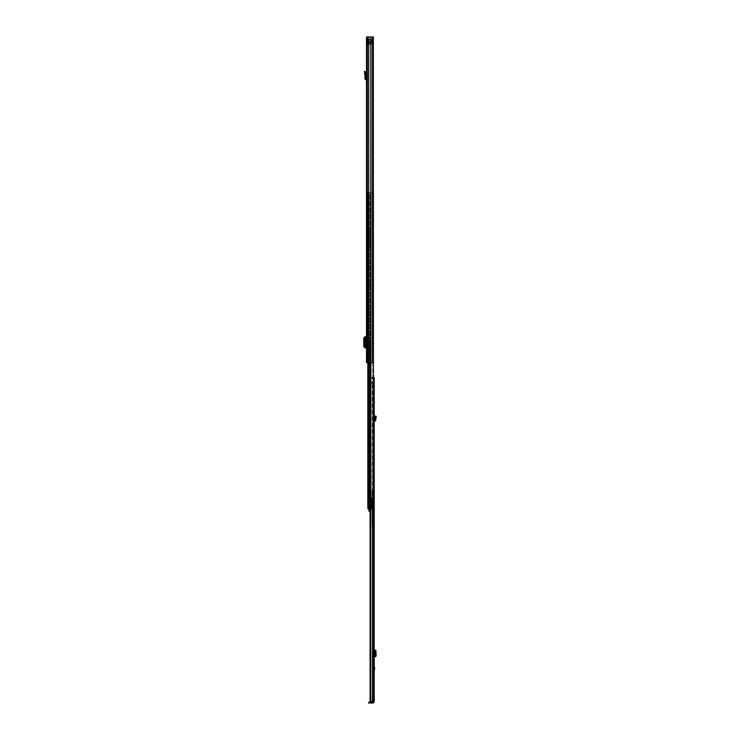 <?xml version="1.0" encoding="UTF-8"?>
<svg xmlns="http://www.w3.org/2000/svg" width="740" height="740" viewBox="0 0 740 740"><rect width="100%" height="100%" fill="white"/><g stroke="black" fill="none" stroke-linecap="round" stroke-linejoin="round"><path stroke-width="0.56" stroke-dasharray="3.7 2.78" d="M369.491 42.115L371.887 42.115L369.491 42.115M369.491 41.403L371.887 41.403L369.491 41.403M371.887 42.115L371.887 41.403L371.887 42.115M367.207 48.84L367.207 50.172L367.207 48.84M366.494 48.84L366.494 50.172L366.494 48.84M366.494 334.656L367.207 334.656L367.207 331.936L367.207 334.656L366.494 334.656L366.494 331.936L366.494 334.656M367.207 358.456L367.207 357.124L367.207 358.456M366.494 358.456L366.494 357.124L366.494 358.456M366.494 352.656L367.207 352.656L367.207 349.928L367.207 352.656L366.494 352.656L366.494 349.928L366.494 352.656M367.207 347.587L367.207 336.756L366.494 336.756L367.207 336.756L367.207 347.587L365.588 347.828L363.784 346.45M366.494 347.587L366.494 346.413L367.207 346.413M367.207 338.18L366.494 338.18L366.494 346.413M366.494 338.18L366.494 336.996L367.207 336.996M366.494 347.828L367.207 347.828L366.494 347.828L366.494 336.996M366.494 359.64L366.494 357.272L366.494 359.64L366.494 357.272L366.494 359.64L367.207 359.64L367.207 357.272L367.207 359.64L367.207 357.272L367.207 359.64L366.494 359.64L368.862 359.64L366.494 359.64M366.494 42.411L366.494 362.6L370.675 362.6L366.494 362.6L367.207 362.6L367.207 37L367.207 362.6L373.33 362.6L372.618 362.6L373.33 362.6L372.618 362.6L372.618 37L366.494 37L366.494 42.92L366.494 42.411L367.207 42.92L366.596 41.967L367.503 42.115L366.494 42.411M366.494 78.903A1.008 1.008 0 0 1 367.207 79.865L367.207 70.8L367.207 76.572L366.494 76.572L366.494 71.928L367.207 79.865A1.008 1.008 0 0 0 366.494 78.903L366.494 79.865L366.494 78.903A1.008 1.008 0 0 0 366.198 78.856L365.653 78.533L365.93 74.315L365.079 71.336L364.394 71.53L365.255 74.62L364.95 78.477A1.008 1.008 0 0 0 365.949 79.569L366.494 79.865M366.494 71.928L366.494 70.8L366.494 71.928L367.207 71.928L366.494 71.928M366.494 340.4L366.494 344.193L366.494 340.4L365.967 340.4M366.818 344.193L366.818 340.4M367.207 37L366.494 37L367.207 37M370.028 359.64L368.862 359.64L370.694 359.64L370.5 357.272L368.871 357.272L370.25 357.272L370.102 359.64L370.028 357.272L370.694 357.272L370.055 357.272L370.5 359.64L370.694 357.272L370.694 359.64L370.028 359.64L370.028 357.272L370.055 359.64M368.871 357.272L367.327 357.272L368.946 357.272L368.946 359.64L368.871 357.272M373.33 37L373.33 362.6L372.618 362.6L372.618 37L372.618 362.6L372.618 37L373.33 37L370.675 37L373.33 37L373.33 362.6L373.33 37M370.851 37L370.675 362.6L370.851 37L368.77 37L370.601 37L370.601 362.6L370.851 37L370.851 362.6M368.77 37L369.019 362.6L369.019 37L367.382 37L368.955 37L368.77 362.6M366.494 349.928L367.207 349.928L366.494 349.928M366.494 331.936L367.207 331.936L366.494 331.936M367.207 357.272L366.494 357.272L367.207 357.272M367.503 41.403L367.503 42.115L367.503 41.403L366.744 41.745L369.038 41.403L367.503 41.403M366.744 41.745L367.281 42.217L366.744 41.745M369.038 42.115L367.503 42.115L369.038 42.115L369.038 41.403L369.038 42.115M366.494 336.756L364.885 336.756M365.588 336.756L365.588 347.828L365.588 336.756M364.922 347.828L365.634 347.828M365.255 336.876L365.255 347.707M363.784 338.143L364.385 338.161L364.385 346.431M364.385 338.161L365.634 336.756M365.958 347.717L365.967 336.876M365.098 76.572L365.81 76.572M366.494 70.8L367.207 70.8L366.494 70.8M365.967 344.193L366.494 344.193M367.207 44.123L367.207 43.632L367.207 44.123L371.998 44.123L367.207 43.827L367.503 39.507L367.207 43.827L367.207 39.803L372.294 40.228L367.503 40.053L371.998 40.053L371.998 39.507L372.294 43.827L371.998 39.507L367.503 39.507L371.998 39.507L371.998 39.997L367.207 39.738L367.207 41.403L367.207 39.507L371.998 39.997L367.207 40.349L367.503 39.507L367.503 44.123L372.294 43.827M371.998 43.577L367.503 43.577L367.503 44.123L367.207 41.403L367.503 43.642L372.294 43.281L371.998 44.123L371.998 39.507L371.998 44.123L371.998 43.642L371.998 44.123L371.998 43.642L367.207 43.281L367.207 43.919L367.207 43.29L371.998 43.577M372.294 39.923L371.027 40.987L372.294 41.403L372.294 42.115L371.027 42.115L371.027 42.643L371.027 42.115L372.294 42.115L372.294 39.923L372.294 41.403L367.207 41.403L368.27 41.403L367.207 39.738M372.294 42.115L372.294 43.715L372.294 42.115L367.207 42.115L372.294 42.115M367.207 43.919L368.27 42.115L371.027 42.115L368.27 42.115L368.27 42.643L371.027 42.643L372.294 43.715M371.027 41.403L368.27 41.403L371.027 41.403M372.294 41.403L367.207 41.403L372.294 41.403M369.963 504.384L368.64 504.144L368.64 501.84L369.963 501.6L369.251 501.6L369.963 501.6L369.251 501.6L369.963 501.6L369.963 192.696L369.251 192.696L369.251 501.6L369.168 192.696L369.963 192.696L369.963 501.6L369.963 499.824L368.539 499.824L372.738 499.824L368.539 499.824L369.963 499.824L369.963 496.688A2.368 2.368 0 0 1 370.555 498.251L370.555 499.824L369.963 499.824L369.963 496.688A2.368 2.368 0 0 1 370.555 498.251L369.963 501.6L368.64 501.84L368.64 504.144L369.963 504.384L369.963 507.64L369.963 504.384L369.963 507.64L369.963 504.384L367.882 504.384L367.826 501.84L369.251 501.6L367.882 501.6L367.826 504.144L369.251 504.384L369.168 507.64L369.963 507.64L368.539 507.64L369.547 507.64L368.539 507.64L368.539 499.824L368.539 507.64L372.738 507.64L372.738 499.824L372.738 507.64L370.749 507.64L370.749 499.824L370.749 507.64L368.539 507.64L368.539 499.824L368.539 507.64L369.963 507.64L369.251 507.64L369.251 504.384L368.243 504.384L368.548 501.6L369.547 501.6L368.548 501.6L368.548 504.384L369.547 504.384L368.622 504.384L368.243 507.64L369.168 507.64L367.826 507.64L368.622 507.64L368.622 504.384L367.826 504.384L368.243 507.64L368.622 501.6L367.651 501.6L367.651 504.384L367.651 501.6L367.651 504.384L368.983 504.384L367.826 504.384M373.395 192.696L367.826 192.696L369.547 192.696L368.539 192.696L368.539 507.64L372.091 507.64L372.091 508.824L373.275 508.824L373.275 507.64L373.275 508.824L373.275 507.64L372.091 507.64M369.963 227.624L369.963 228.216L369.251 227.624L369.251 247.16L369.251 227.624L369.963 227.624M369.963 246.568L369.963 228.216L369.963 247.16L369.251 246.568L369.963 246.568M369.963 285.048L369.963 284.456L369.251 285.048L369.251 265.512L369.251 285.048L369.963 285.048M369.963 266.104L369.963 284.456L369.963 265.512L369.251 266.104L369.963 266.104M369.963 360.824L369.963 360.232L369.251 360.824L369.251 341.288L369.251 360.824L369.963 360.824M369.963 341.88L369.963 360.232L369.963 341.288L369.251 341.88L369.963 341.88M369.963 473.896L369.963 474.488L369.251 473.896L369.251 493.432L369.251 473.896L369.963 473.896M369.963 492.84L369.963 474.488L369.963 493.432L369.251 492.84L369.963 492.84M369.963 436.6L369.963 454.952L369.963 436.6L369.251 436.008L369.251 454.952L369.251 436.6L369.963 436.6M369.963 455.544L369.251 454.952L369.963 455.544M369.963 500.952L369.251 500.712L369.251 501.368L369.963 500.952M373.33 192.696L367.826 192.696L368.539 192.696L367.826 192.696L367.826 507.64L367.826 192.696L369.112 192.696L368.539 192.696L368.539 507.64L367.947 507.64L368.659 507.64L367.947 507.64L367.947 508.824L367.947 507.64L367.947 508.824L372.091 508.824M368.835 504.384L368.835 501.6L368.243 501.6L368.243 192.696L369.168 192.696L368.243 192.696L368.243 504.384L368.835 504.384L368.835 501.6L367.651 501.6L368.983 501.6L367.826 501.6M369.168 507.64L369.168 504.384L369.168 507.64M367.826 507.64L369.112 507.64L367.826 507.64L368.539 507.64L367.826 507.64L367.826 192.696L367.826 362.6M369.112 507.64L370.638 507.64L368.724 507.64L370.379 507.64L369.112 507.64L369.112 192.696L369.112 362.6M370.379 507.64L371.147 507.64L370.379 507.64L370.888 507.64L370.379 507.64L370.379 192.696L370.379 362.6M370.888 507.64L373.395 507.64L370.888 507.64L370.888 192.696L370.888 362.6M373.395 507.64L372.766 507.64L372.766 192.696L372.766 507.64L373.395 507.64L373.395 377.4L373.367 701.936L374.19 702.057L373.247 703L368.631 703L368.631 702.168L373.247 702.168L373.247 703M369.168 192.696L369.547 501.6L369.168 192.696M368.539 192.696L368.539 507.64L368.539 192.696M369.251 436.008L369.963 436.008L369.251 436.008M369.251 493.432L369.963 493.432L369.251 493.432M369.251 341.288L369.963 341.288L369.251 341.288M369.251 265.512L369.963 265.512L369.251 265.512M369.251 247.16L369.963 247.16L369.251 247.16M369.251 500.712L369.963 500.712L369.251 500.712M367.882 501.6L368.548 501.6L367.882 501.6M367.882 504.384L368.548 504.384L367.882 504.384M369.547 504.384L369.547 507.64L369.547 504.384M372.738 508.824L372.738 507.64L372.738 508.824L370.934 508.824L370.934 499.824L369.371 499.824L370.934 499.824L370.934 508.824L372.738 508.824M370.786 504.079L370.786 508.824L369.371 508.824L369.371 499.824L369.371 508.824L370.934 508.824L369.371 508.824L369.371 499.824L369.371 508.824L370.786 508.824L370.786 504.097L372.627 504.097L372.738 505.642L372.738 500.36L372.738 505.642L370.944 508.769L372.738 505.642L372.627 500.36L370.786 500.24L372.627 500.36L372.627 504.079L370.786 504.079M372.627 505.633L370.786 508.824M368.659 508.824L368.659 507.64L368.659 508.824M372.627 505.614L370.786 508.796L370.786 500.36M368.89 508.824L370.555 508.824L370.555 511.081L370.555 508.824L368.89 508.824L370.49 508.824L368.89 508.824L368.89 511.081M370.786 500.24L372.627 500.24L370.786 500.24M374.19 668.849L374.19 666.268L374.19 668.849M373.46 668.488L373.478 667.258L373.367 668.488M373.367 492.368L373.367 494.736L373.367 492.368L374.19 492.368L374.19 494.736L374.19 492.368M373.367 494.736L374.19 494.736M373.367 697.524L373.367 700.188L373.367 697.524L374.19 697.524L374.19 700.188L374.19 697.524M373.367 700.188L374.19 700.188M374.19 420.357A1.129 1.129 0 0 0 373.367 421.449L373.367 415.464L373.367 419.164L374.19 419.164L374.19 416.602L373.367 421.449A1.129 1.129 0 0 1 374.19 420.357L374.19 421.449L374.19 420.357A1.129 1.129 0 0 1 374.486 420.32L374.829 419.164L375.661 419.164L375.726 419.922A1.129 1.129 0 0 1 374.607 421.153L374.19 421.449M374.19 416.602L374.19 415.464L374.19 416.602L373.367 416.602L374.19 416.602M373.367 656.547L374.19 656.547L373.367 656.648L374.19 656.648L374.19 650.136L373.367 650.238L373.367 656.648L373.367 650.238M374.19 656.547L374.19 655.363L373.367 655.363M373.367 651.422L374.19 651.422L374.19 655.363M374.19 651.422L374.19 650.238M374.19 702.057L373.367 702.057L373.182 377.4L374.19 377.4L370.046 377.4L374.19 377.4L373.367 377.4L373.367 377.992L373.367 377.4L374.19 377.4L374.19 701.936L372.054 701.936L370.093 700.752L371.091 701.936L373.034 701.936L372.516 701.936L372.516 383.32L373.034 383.32L373.034 701.936M374.19 377.992L374.19 383.32L374.19 377.992L373.367 377.992L373.367 382.728L373.367 377.992L374.19 377.992M373.367 382.728L373.367 383.32L373.367 382.728L374.19 382.728L373.367 382.728M370.093 508.824L370.093 383.32L372.969 383.32L370.093 383.32L370.093 700.752M372.969 383.32L372.969 701.936L373.034 382.728L370.046 382.728L370.046 377.4L370.046 382.728L370.342 377.4L370.749 383.32L370.749 700.752M370.749 508.824L370.749 383.32L372.516 383.32L372.285 382.728L372.516 508.824M372.942 377.4L372.942 382.728L370.046 382.728L370.093 383.32L370.046 382.728L372.285 382.728L370.342 382.728L372.266 383.32M371.091 701.936L372.054 701.936M373.367 701.936L374.19 701.936M373.034 508.824L373.034 377.4L373.034 383.32L373.034 382.728L372.285 382.728L372.285 377.4M373.367 383.32L374.19 383.32L373.367 383.32M374.903 650.136L374.829 656.648L374.903 650.136M375.726 650.136L374.19 650.136M375.726 656.648L374.19 656.648M375.661 419.164L376.216 416.324M374.19 415.464L373.367 415.464L374.19 415.464M375.457 416L374.829 419.164M372.951 495.624L372.951 491.48L372.951 495.624L372.118 495.624L372.118 491.48L372.118 495.624M372.951 491.48L372.118 491.48M373.367 500.999L373.367 526.491L373.367 500.999L372.118 500.999L372.118 500.194L373.367 500.194M372.118 500.194L372.118 513.199L372.118 490.509L373.367 490.509M373.367 494.265L373.367 492.84M372.118 490.509L372.118 520.969L373.367 520.969M373.367 524.142L372.118 524.142L372.118 526.491L372.118 500.999M372.118 524.142L372.118 522.912L373.367 522.912M373.367 521.607L372.118 521.607L372.118 522.912M372.118 521.607L372.118 520.969M371.591 498.076L371.591 507.973L371.591 498.076L372.118 498.076M372.118 512.478L373.367 512.478M372.118 507.668L373.367 507.668M371.591 507.751L372.118 507.751M373.598 493.256L374.19 492.664L374.19 494.44L373.598 494.736L373.598 492.368L373.598 494.736M373.598 493.848L374.19 494.44L374.19 492.664L373.598 492.368M372.951 491.628L372.951 495.476L372.951 491.628L372.118 491.628L372.118 495.476L372.118 491.628M372.951 495.476L372.118 495.476M373.598 492.84L373.598 494.265M367.207 42.032L366.494 42.032L367.207 42.032M367.327 359.64L367.327 357.272L367.327 359.64M372.442 37L372.442 362.6M367.382 37L367.382 362.6M370.351 42.115L370.351 41.403L370.351 42.115M366.198 340.4L366.198 344.193M366.198 336.756L366.198 347.828M365.884 336.756L365.884 347.828M364.968 336.978L364.367 336.959M364.367 347.634L364.968 347.615M364.709 72.612L365.384 72.418M371.998 39.997L371.998 39.507L371.998 39.997M371.147 192.696L371.147 507.64L371.147 192.696M370.638 192.696L370.638 507.64L370.638 192.696M368.724 192.696L368.724 507.64L368.724 192.696M369.251 454.952L369.963 454.952L369.251 454.952M369.251 474.488L369.963 474.488L369.251 474.488M369.251 360.232L369.963 360.232L369.251 360.232M369.251 284.456L369.963 284.456L369.251 284.456M369.251 228.216L369.963 228.216L369.251 228.216M369.251 501.368L369.963 501.368L369.251 501.368M368.196 507.64L368.196 508.824L368.196 507.64M368.539 508.824L368.539 507.64M372.979 508.824L372.979 507.64L372.979 508.824M373.182 508.824L373.182 701.936M373.034 382.728L373.034 383.32M369.121 703L369.121 702.168M374.486 650.136L374.486 656.648M374.607 650.136L374.607 656.648M375.726 650.201L375.726 656.584L375.726 650.201M375.559 650.183L375.559 656.593L375.55 650.183M375.578 650.192L375.578 656.593M375.014 417.046L375.772 417.369M372.118 493.154L373.367 493.154M371.591 507.807L373.367 507.807M371.591 507.964L373.367 507.964L371.591 507.973M372.118 493.034L373.367 493.034M372.118 512.265L373.367 512.265M372.118 500.924L373.367 500.924M372.118 525.15L373.367 525.15M373.894 494.144L373.894 492.96L373.894 494.144M373.894 494.736L373.894 492.368L373.894 494.736M366.494 47.508L367.207 47.508M366.494 357.124L367.207 357.124M366.494 42.92L367.207 42.92L366.494 42.92M366.494 359.788L367.207 359.788M366.494 50.172L367.207 50.172M367.207 39.507L372.294 39.803M370.093 511.081L370.555 511.081M368.89 510.341L370.555 510.341M372.118 513.199L373.367 513.199M372.118 526.491L373.367 526.491"/><path stroke-width="1.11" d="M372.442 37L366.494 37L366.494 362.6L373.33 362.6L373.33 37L372.442 37L372.442 362.6M370.851 37L370.851 362.6M368.77 37L368.77 362.6M364.875 336.756L364.875 347.828L364.875 336.756L366.494 336.756M364.875 347.828L366.494 347.828M364.875 336.913L363.784 338.143L363.784 346.45L364.875 347.671M366.494 78.903A1.008 1.008 0 0 0 366.198 78.856L365.653 78.533L365.81 76.572L365.098 76.572L364.95 78.477A1.008 1.008 0 0 0 365.949 79.569L366.494 79.865M365.098 76.572L364.394 71.53L365.079 71.336L365.81 76.572M366.494 344.193L365.967 344.193L365.967 340.4L366.494 340.4M373.33 192.696L373.395 377.4L374.19 377.4L374.19 702.057L373.367 701.936M373.395 192.696L373.395 507.64M367.826 362.6L367.826 507.64M367.826 504.384L367.826 501.6M368.539 507.64L368.539 508.824L367.947 508.824L367.947 507.64L373.275 507.64L373.275 508.824L372.091 508.824L372.091 507.64M368.539 508.824L372.091 508.824M368.89 508.824L368.89 511.081L370.093 511.081M374.19 666.268L374.727 668.488L374.19 670.708M370.842 701.909L370.093 700.752L370.749 700.752L372.516 701.936L371.091 701.936L372.054 701.936M370.749 508.824L370.749 700.752M370.093 508.824L370.093 700.752M372.516 508.824L372.516 701.936L374.19 701.936M373.247 703L368.631 703L368.631 702.168L373.247 702.168L373.247 703L374.19 702.057M375.726 650.136L374.607 650.136L374.607 656.648L375.457 655.381L376.216 655.39L375.726 656.648M375.661 656.648L374.829 656.648M375.661 650.136L376.216 655.39M376.216 651.385L375.457 651.404L375.457 655.381M375.457 651.404L374.829 650.136M374.727 656.602L374.727 650.183M376.216 416.324L375.457 416L376.216 416.324L375.726 419.922A1.129 1.129 0 0 1 374.607 421.153L374.19 421.449M375.661 419.164L374.829 419.164L374.727 418.054L375.457 416M374.19 420.357A1.129 1.129 0 0 1 374.486 420.32L374.829 419.164M367.382 37L367.382 362.6M366.198 336.756L366.198 340.4M366.198 344.193L366.198 347.828M365.884 336.756L365.884 347.828M365.384 72.418L364.709 72.612M370.888 362.6L370.888 507.64M369.112 362.6L369.112 507.64M370.379 362.6L370.379 507.64M374.68 668.849L374.19 668.849M373.034 508.824L373.034 701.936M373.182 508.824L373.182 701.936M369.121 703L369.121 702.168M374.486 650.136L374.486 656.648M375.014 650.22L375.772 650.21M375.772 656.574L375.014 656.565M374.19 668.127L374.68 668.127M375.772 417.369L375.014 417.046"/></g></svg>
